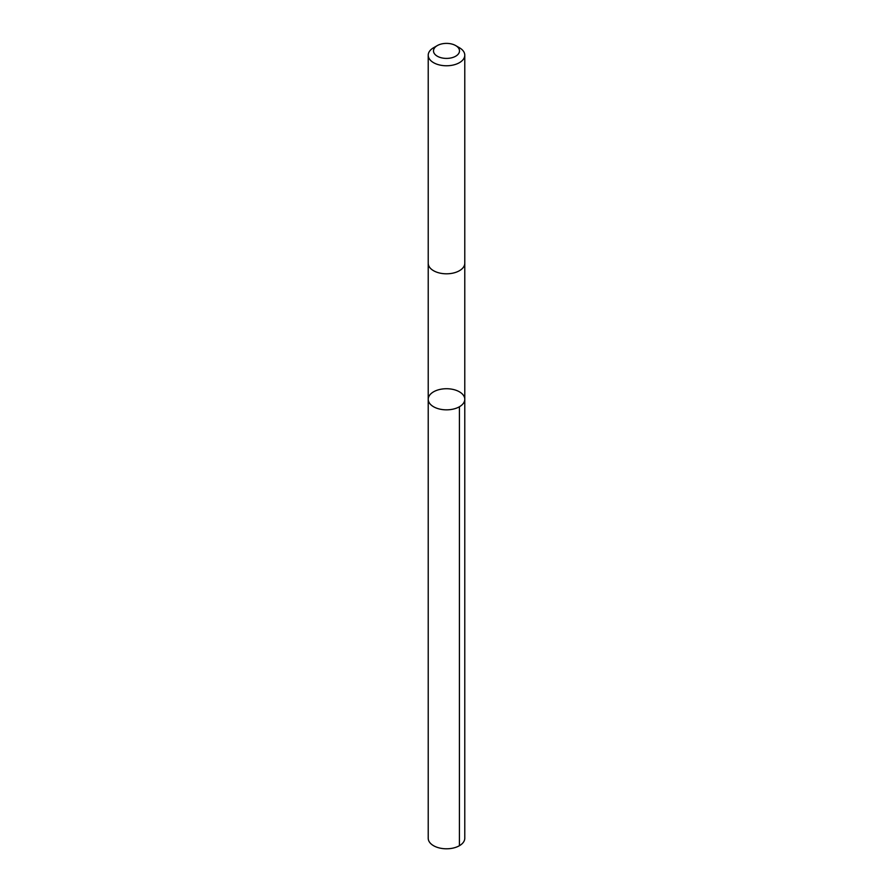 <?xml version="1.0" encoding="UTF-8"?>
<svg xmlns="http://www.w3.org/2000/svg" width="893" height="893" viewBox="0 0 893 893"><rect width="100%" height="100%" fill="white"/><g stroke="black" fill="none" stroke-linecap="round" stroke-linejoin="round"><path stroke-width="1.34" d="M461.77 393.478A18.284 10.56 180 0 1 464.784 399.283A18.284 10.56 180 0 1 446.5 409.842A18.284 10.56 180 0 1 428.216 399.283A18.284 10.56 180 0 1 441.254 389.169A18.284 10.56 180 0 1 461.77 393.478M428.216 838.237A18.284 10.56 0 0 0 431.219 844.041A18.284 10.56 0 0 0 451.746 848.35A18.284 10.56 0 0 0 464.784 838.237L464.784 399.283A18.284 10.56 180 0 1 446.5 409.842A18.284 10.56 180 0 1 428.216 399.283L428.216 838.237M437.302 45.588L433.574 47.742A18.284 10.56 0 0 0 428.216 55.21L428.216 263.245A18.284 10.56 0 0 0 431.219 269.05A18.284 10.56 0 0 0 451.746 273.358A18.284 10.56 0 0 0 464.784 263.245L464.784 55.21A18.284 10.56 0 0 0 459.426 47.742L455.698 45.588A13.004 7.512 0 0 0 437.302 45.588A13.004 7.512 0 0 0 435.628 55.02A13.004 7.512 0 0 0 454.716 56.717A13.004 7.512 0 0 0 455.698 45.588M428.216 55.21A18.284 10.56 0 0 0 431.219 61.014A18.284 10.56 0 0 0 451.746 65.323A18.284 10.56 0 0 0 464.784 55.21M459.426 406.75L459.426 845.704M428.216 263.424L428.216 399.283M464.784 263.424L464.784 399.283"/></g></svg>
